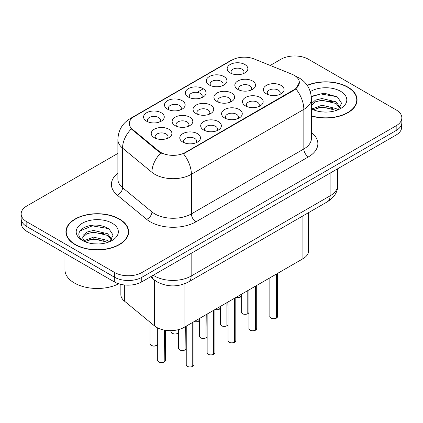 <?xml version="1.0" encoding="UTF-8"?>
<svg xmlns="http://www.w3.org/2000/svg" width="423" height="423" viewBox="0 0 423 423"><rect width="100%" height="100%" fill="white"/><g stroke="black" fill="none" stroke-linecap="round" stroke-linejoin="round"><path stroke-width="0.63" d="M167.508 109.134L167.508 109.134A10.342 5.97 180 0 1 167.508 100.69A10.342 5.97 180 0 1 182.133 100.69A10.342 5.97 180 0 1 182.133 109.134A10.342 5.97 180 0 1 167.508 109.134M180.441 109.927A6.467 3.733 0 0 0 181.287 108.082A6.467 3.733 0 0 0 179.394 105.443A6.467 3.733 0 0 0 172.346 104.634A6.467 3.733 0 0 0 168.359 108.082A6.467 3.733 0 0 0 169.205 109.927M188.409 97.068L188.409 97.068A10.342 5.97 180 0 1 188.409 88.624A10.342 5.97 180 0 1 203.035 88.624A10.342 5.97 180 0 1 203.035 97.068A10.342 5.97 180 0 1 188.409 97.068M201.337 97.861A6.467 3.733 0 0 0 202.183 96.016A6.467 3.733 0 0 0 200.291 93.377A6.467 3.733 0 0 0 193.248 92.568A6.467 3.733 0 0 0 189.255 96.016A6.467 3.733 0 0 0 190.101 97.861M209.306 85.002L209.306 85.002A10.342 5.97 180 0 1 209.306 76.558A10.342 5.97 180 0 1 223.931 76.558A10.342 5.97 180 0 1 223.931 85.002A10.342 5.97 180 0 1 209.306 85.002M222.239 85.795A6.467 3.733 0 0 0 223.085 83.95A6.467 3.733 0 0 0 221.192 81.311A6.467 3.733 0 0 0 214.144 80.502A6.467 3.733 0 0 0 210.157 83.95A6.467 3.733 0 0 0 211.003 85.795M230.207 72.936L230.207 72.936A10.342 5.97 180 0 1 230.207 64.492A10.342 5.97 180 0 1 244.832 64.492A10.342 5.97 180 0 1 244.832 72.936A10.342 5.97 180 0 1 230.207 72.936M243.135 73.729A6.467 3.733 0 0 0 243.981 71.884A6.467 3.733 0 0 0 242.088 69.245A6.467 3.733 0 0 0 235.045 68.436A6.467 3.733 0 0 0 231.053 71.884A6.467 3.733 0 0 0 231.899 73.729M146.612 121.2L146.612 121.2A10.342 5.97 180 0 1 146.612 112.756A10.342 5.97 180 0 1 161.237 112.756A10.342 5.97 180 0 1 161.237 121.2A10.342 5.97 180 0 1 146.612 121.2M159.54 121.993A6.467 3.733 0 0 0 160.386 120.148A6.467 3.733 0 0 0 158.493 117.509A6.467 3.733 0 0 0 151.45 116.7A6.467 3.733 0 0 0 147.458 120.148A6.467 3.733 0 0 0 148.304 121.993M175.159 125.62L175.159 125.62A10.342 5.97 180 0 1 175.159 117.176A10.342 5.97 180 0 1 189.79 117.176A10.342 5.97 180 0 1 189.79 125.62A10.342 5.97 180 0 1 175.159 125.62M188.092 126.414A6.467 3.733 0 0 0 188.938 124.563A6.467 3.733 0 0 0 187.045 121.924A6.467 3.733 0 0 0 180.002 121.115A6.467 3.733 0 0 0 176.01 124.563A6.467 3.733 0 0 0 176.856 126.414M196.061 113.554L196.061 113.554A10.342 5.97 180 0 1 196.061 105.11A10.342 5.97 180 0 1 210.686 105.11A10.342 5.97 180 0 1 210.686 113.554A10.342 5.97 180 0 1 196.061 113.554M208.988 114.347A6.467 3.733 0 0 0 209.84 112.497A6.467 3.733 0 0 0 207.942 109.858A6.467 3.733 0 0 0 200.899 109.049A6.467 3.733 0 0 0 196.906 112.497A6.467 3.733 0 0 0 197.758 114.347M216.957 101.488L216.957 101.488A10.342 5.97 180 0 1 216.957 93.044A10.342 5.97 180 0 1 231.587 93.044A10.342 5.97 180 0 1 231.587 101.488A10.342 5.97 180 0 1 216.957 101.488M229.89 102.281A6.467 3.733 0 0 0 230.736 100.431A6.467 3.733 0 0 0 228.843 97.792A6.467 3.733 0 0 0 221.8 96.983A6.467 3.733 0 0 0 217.808 100.431A6.467 3.733 0 0 0 218.654 102.281M237.858 89.422L237.858 89.422A10.342 5.97 180 0 1 237.858 80.978A10.342 5.97 180 0 1 252.483 80.978A10.342 5.97 180 0 1 252.483 89.422A10.342 5.97 180 0 1 237.858 89.422M250.786 90.215A6.467 3.733 0 0 0 251.632 88.365A6.467 3.733 0 0 0 249.739 85.726A6.467 3.733 0 0 0 242.696 84.917A6.467 3.733 0 0 0 238.704 88.365A6.467 3.733 0 0 0 239.555 90.215M154.263 137.686L154.263 137.686A10.342 5.97 180 0 1 154.263 129.242A10.342 5.97 180 0 1 168.888 129.242A10.342 5.97 180 0 1 168.888 137.686A10.342 5.97 180 0 1 154.263 137.686M167.191 138.474A6.467 3.733 0 0 0 168.042 136.629A6.467 3.733 0 0 0 166.144 133.991A6.467 3.733 0 0 0 159.101 133.182A6.467 3.733 0 0 0 155.109 136.629A6.467 3.733 0 0 0 155.96 138.474M203.712 130.035L203.712 130.035A10.342 5.97 180 0 1 203.712 121.591A10.342 5.97 180 0 1 218.337 121.591A10.342 5.97 180 0 1 218.337 130.035A10.342 5.97 180 0 1 203.712 130.035M216.639 130.829A6.467 3.733 0 0 0 217.491 128.983A6.467 3.733 0 0 0 215.598 126.345A6.467 3.733 0 0 0 208.55 125.536A6.467 3.733 0 0 0 204.563 128.983A6.467 3.733 0 0 0 205.409 130.829M224.608 117.969L224.608 117.969A10.342 5.97 180 0 1 224.608 109.525A10.342 5.97 180 0 1 239.238 109.525A10.342 5.97 180 0 1 239.238 117.969A10.342 5.97 180 0 1 224.608 117.969M237.541 118.763A6.467 3.733 0 0 0 238.387 116.917A6.467 3.733 0 0 0 236.494 114.279A6.467 3.733 0 0 0 229.451 113.47A6.467 3.733 0 0 0 225.459 116.917A6.467 3.733 0 0 0 226.305 118.763M245.509 105.903L245.509 105.903A10.342 5.97 180 0 1 245.509 97.459A10.342 5.97 180 0 1 260.134 97.459A10.342 5.97 180 0 1 260.134 105.903A10.342 5.97 180 0 1 245.509 105.903M258.437 106.696A6.467 3.733 0 0 0 259.288 104.851A6.467 3.733 0 0 0 257.396 102.213A6.467 3.733 0 0 0 250.347 101.404A6.467 3.733 0 0 0 246.355 104.851A6.467 3.733 0 0 0 247.206 106.696M266.405 93.837L266.405 93.837A10.342 5.97 180 0 1 266.405 85.393A10.342 5.97 180 0 1 281.036 85.393A10.342 5.97 180 0 1 281.036 93.837A10.342 5.97 180 0 1 266.405 93.837M279.339 94.63A6.467 3.733 0 0 0 280.185 92.785A6.467 3.733 0 0 0 278.292 90.147A6.467 3.733 0 0 0 271.249 89.338A6.467 3.733 0 0 0 267.257 92.785A6.467 3.733 0 0 0 268.103 94.63M182.81 142.102L182.81 142.102A10.342 5.97 180 0 1 182.81 133.657A10.342 5.97 180 0 1 197.441 133.657A10.342 5.97 180 0 1 197.441 142.102A10.342 5.97 180 0 1 182.81 142.102M195.743 142.895A6.467 3.733 0 0 0 196.589 141.049A6.467 3.733 0 0 0 194.696 138.411A6.467 3.733 0 0 0 187.653 137.602A6.467 3.733 0 0 0 183.661 141.049A6.467 3.733 0 0 0 184.507 142.895M291.907 74.215A17.454 10.078 180 0 1 294.234 75.347A17.454 10.078 180 0 1 299.347 82.469A17.454 10.078 180 0 1 294.234 89.597L185.443 152.407A17.454 10.078 180 0 1 158.805 151.059L132.452 129.327A17.454 10.078 180 0 1 129.295 123.548A17.454 10.078 180 0 1 134.408 116.425L231.915 60.129A17.454 10.078 180 0 1 254.265 58.998L291.907 74.215M308.594 212.621L308.594 250.85A19.395 11.199 180 0 1 302.916 258.765L184.079 327.376A19.395 11.199 180 0 1 154.485 325.879L124.362 301.044A19.395 11.199 180 0 1 120.856 294.62L120.856 284.362M311.407 116.018A31.355 18.099 0 0 0 357.081 99.918A31.355 18.099 0 0 0 347.902 87.117A31.355 18.099 0 0 0 307.193 85.319M119.439 219.019A31.355 18.099 0 0 0 85.272 215.096A31.355 18.099 0 0 0 65.919 231.815A31.355 18.099 0 0 0 75.098 244.616A31.355 18.099 0 0 0 109.266 248.539A31.355 18.099 0 0 0 128.624 231.815A31.355 18.099 0 0 0 119.439 219.019M66.242 233.448A31.355 18.099 0 0 0 66.131 233.93M299.347 82.469L295.926 88.888L294.234 90.115L183.482 153.808A22.625 13.065 60 0 1 191.386 174.308A25.856 14.927 180 0 1 154.818 174.308A25.856 14.927 180 0 1 151.92 172.314L122.554 148.103A25.856 14.927 180 0 1 117.88 139.537L117.88 179.125A25.856 14.927 0 0 0 122.554 187.69L151.92 211.902A25.856 14.927 0 0 0 154.818 213.895A25.856 14.927 0 0 0 191.386 213.895L303.836 148.975A25.856 14.927 0 0 0 311.407 138.421L311.407 98.834A25.856 14.927 180 0 1 303.836 109.388A22.625 13.065 -120 0 0 295.926 88.888M117.88 153.412L26.829 205.98A19.395 11.199 0 0 0 21.15 213.895L21.15 218.649A19.395 11.199 0 0 0 26.829 226.564L114.596 277.234A19.395 11.199 0 0 0 142.022 277.234L396.171 130.501A19.395 11.199 0 0 0 401.85 122.585L401.85 117.837A19.395 11.199 0 0 0 396.171 109.917L308.404 59.246A19.395 11.199 0 0 0 280.978 59.246L270.228 65.454M162.728 153.808L158.805 151.825L131.278 128.904A22.625 15.133 129.5 0 0 122.554 148.103L122.554 187.69A6.467 4.325 -50.5 0 1 117.261 195.109A32.322 18.66 180 0 1 117.88 173.208M21.15 213.895A19.395 11.199 0 0 0 26.829 221.816L114.596 272.486A19.395 11.199 0 0 0 142.022 272.486L396.171 125.753A19.395 11.199 0 0 0 401.85 117.837M128.407 233.93A31.355 18.099 0 0 0 128.301 233.448M356.869 102.028A31.355 18.099 0 0 0 356.758 101.546M21.335 220.182L21.335 223.556A19.395 11.199 0 0 0 27.014 231.471L114.321 281.882A19.395 11.199 0 0 0 141.747 281.882L395.986 135.096A19.395 11.199 0 0 0 401.665 127.175L401.665 124.119M24.497 224.936A19.395 11.199 0 0 0 27.014 226.723L114.321 277.128A19.395 11.199 0 0 0 117.414 278.583M192.719 366.45C190.419 367.19 188.647 367.169 187.41 366.381C186.395 365.498 186.004 364.949 186.247 364.737A3.881 2.242 0 0 0 187.384 366.323A3.881 2.242 0 0 0 192.745 366.387L192.661 366.44A3.749 2.163 180 0 1 187.474 366.376M192.745 366.228L192.983 322.231M192.745 366.387L192.745 322.374M164.166 362.03C161.866 362.77 160.095 362.749 158.858 361.961C157.842 361.078 157.456 360.533 157.694 360.322A3.881 2.242 0 0 0 158.831 361.903A3.881 2.242 0 0 0 164.198 361.972L164.108 362.019A3.749 2.163 180 0 1 158.926 361.956M164.198 361.813L164.436 330.114M164.198 361.972L164.198 330.072M311.407 115.807A31.027 17.914 0 0 0 356.758 99.918A31.027 17.914 0 0 0 347.669 87.249A31.027 17.914 0 0 0 307.315 85.499M322.199 111.915L327.127 112.058M312.534 108.822L321.945 105.232L336.063 108.531L337.771 109.901M313.401 109.726L321.945 106.908L336.37 110.419M311.407 106.871A14.615 8.439 0 0 0 313.533 109.843M311.407 103.82L315.399 100.151L321.945 98.527L336.063 101.827L340.261 107.627M311.407 105.496L315.399 101.827L321.945 100.203L336.063 103.503L339.928 108.061M311.407 108.843A21.076 12.172 0 0 0 340.637 108.521A21.076 12.172 0 0 0 340.637 91.31A21.076 12.172 0 0 0 310.292 91.632M338.273 109.694L341.573 103.212L337.395 96.92L324.118 93.15L311.28 96.359M312.687 109.472L311.407 108.013M311.317 96.745L320.798 93.954L337.11 96.73M316.15 101.499L320.798 100.658L332.446 101.657M316.15 108.203L320.798 107.363L332.446 108.357M75.331 244.483A31.027 17.914 0 0 0 109.145 248.364A31.027 17.914 0 0 0 128.301 231.815A31.027 17.914 0 0 0 119.212 219.151A31.027 17.914 0 0 0 85.393 215.265A31.027 17.914 0 0 0 66.242 231.815A31.027 17.914 0 0 0 75.331 244.483M64.946 253.377L64.946 269.821A32.322 18.66 0 0 0 74.416 283.013A32.322 18.66 0 0 0 118.715 283.78M93.742 243.812L98.665 243.96M84.077 240.719L93.488 237.129L107.601 240.433L109.314 241.803M84.944 241.623L93.488 238.805L107.913 242.321M84.225 241.374L82.712 237.832A14.615 8.439 0 0 0 85.071 241.739M82.712 237.832L83.157 235.278L86.937 232.053L93.488 230.429L107.601 233.729L111.799 239.529M82.749 238.038L83.157 236.954L86.937 233.729L93.488 232.105L107.601 235.405L111.471 239.963M109.811 241.596L113.115 235.114L108.938 228.822C100.928 224.359 92.727 223.883 84.341 227.394C77.462 231.64 77.028 236.108 83.04 240.787L83.114 240.835M112.174 223.212A21.076 12.172 0 0 0 82.363 223.212A21.076 12.172 0 0 0 82.363 240.423A21.076 12.172 0 0 0 112.174 240.423A21.076 12.172 0 0 0 112.174 223.212M79.963 230.932L92.336 225.856L108.653 228.626M87.693 233.401L92.336 232.56L103.984 233.554M87.693 240.105L92.336 239.259L103.984 240.259M213.62 354.384C211.315 355.124 209.544 355.103 208.306 354.315C207.291 353.432 206.905 352.882 207.148 352.671A3.881 2.242 0 0 0 208.28 354.257A3.881 2.242 0 0 0 213.647 354.321L213.557 354.374A3.749 2.163 180 0 1 208.375 354.31M213.647 354.162L213.885 310.165M213.647 354.321L213.647 310.308M234.516 342.318C232.211 343.058 230.445 343.037 229.208 342.249C228.193 341.366 227.801 340.822 228.045 340.605A3.881 2.242 0 0 0 229.181 342.191A3.881 2.242 0 0 0 234.543 342.255L234.458 342.307A3.749 2.163 180 0 1 229.271 342.244M234.543 342.096L234.781 298.104M234.543 342.255L234.543 298.241M255.418 330.252C253.113 330.992 251.341 330.971 250.104 330.183C249.089 329.3 248.703 328.756 248.946 328.539A3.881 2.242 0 0 0 250.078 330.125A3.881 2.242 0 0 0 255.444 330.194L255.355 330.241A3.749 2.163 180 0 1 250.173 330.178M255.444 330.03L255.682 286.038M255.444 330.194L255.444 286.175M276.314 318.186C274.009 318.926 272.243 318.905 271.006 318.117C269.99 317.234 269.599 316.69 269.842 316.473A3.881 2.242 0 0 0 270.979 318.059A3.881 2.242 0 0 0 276.341 318.128L276.256 318.175A3.749 2.163 180 0 1 271.069 318.112M276.341 317.964L276.579 273.972M276.341 318.128L276.341 274.109M185.068 349.964C182.762 350.704 180.996 350.683 179.759 349.895C178.744 349.017 178.353 348.467 178.596 348.256A3.881 2.242 0 0 0 179.733 349.837A3.881 2.242 0 0 0 185.094 349.906L185.004 349.953A3.749 2.163 180 0 1 179.823 349.89M185.094 349.747L185.332 326.651M185.094 349.906L185.094 326.789M205.964 337.898C203.664 338.638 201.893 338.617 200.655 337.829C199.64 336.951 199.254 336.401 199.492 336.19A3.881 2.242 0 0 0 200.629 337.771A3.881 2.242 0 0 0 205.996 337.84L205.906 337.892A3.749 2.163 180 0 1 200.724 337.824M205.996 337.681L206.234 314.585M205.996 337.84L205.996 314.723M226.865 325.832C224.56 326.572 222.794 326.551 221.557 325.763C220.542 324.885 220.15 324.335 220.394 324.124A3.881 2.242 0 0 0 221.53 325.705A3.881 2.242 0 0 0 226.892 325.773L226.802 325.826A3.749 2.163 180 0 1 221.62 325.758M226.892 325.615L227.13 302.519M226.892 325.773L226.892 302.656M247.762 313.766C245.462 314.511 243.69 314.485 242.453 313.697C241.438 312.819 241.052 312.269 241.29 312.058A3.881 2.242 0 0 0 242.427 313.639A3.881 2.242 0 0 0 247.788 313.707L247.704 313.76A3.749 2.163 180 0 1 242.516 313.692M247.788 313.549L248.031 290.453M247.788 313.707L247.788 290.59M185.443 152.407L185.443 152.925M158.805 151.059L158.805 151.825M132.452 129.327L132.452 130.094M294.234 89.597L294.234 90.115M302.916 215.899L302.916 258.765M124.362 284.954L124.362 301.044M154.485 280.089L154.485 325.879M184.079 283.997L184.079 327.376M195.96 221.816A6.467 3.733 60 0 1 191.386 213.895L191.386 174.308L303.836 109.388L303.836 148.975A6.467 3.733 60 0 0 308.404 156.891L195.96 221.816A32.322 18.66 180 0 1 150.25 221.816A32.322 18.66 180 0 1 146.628 219.32L117.261 195.109M311.407 98.834C310.968 89.533 306.887 82.564 299.151 77.922L295.883 76.33A22.625 10.596 112 0 0 295.577 76.214M132.484 117.742A22.625 13.065 -120 0 0 130.136 118.625C122.4 123.273 118.318 130.242 117.88 139.537M130.136 118.625L230.012 60.965A22.625 13.065 60 0 1 231.725 60.235M160.735 153.026A22.625 15.133 129.5 0 0 151.92 172.314L151.92 211.902A6.467 4.325 -50.5 0 1 146.628 219.32M188.684 97.227L189.255 96.899M197.102 92.367L202.76 89.1M311.407 132.499A32.322 18.66 180 0 1 308.404 156.891M142.022 272.486L142.022 277.234M114.596 272.486L114.596 277.234M396.171 125.753L396.171 130.501M26.829 221.816L26.829 226.564M153.269 275.225A25.856 14.927 0 0 0 154.591 276.05A25.856 14.927 0 0 0 191.159 276.05L330.12 195.823A25.856 14.927 0 0 0 337.691 185.263C337.882 191.682 334.466 197.171 327.439 201.739L188.484 281.967A12.928 7.466 60 0 0 191.159 276.05L191.159 253.351M330.12 173.123L330.12 195.823A12.928 7.466 60 0 1 327.439 201.739M151.894 276.018A12.928 8.645 129.5 0 0 154.057 279.746L150.509 276.822M395.986 135.096L395.986 130.607M141.747 281.882L141.747 277.388M114.321 281.882L114.321 277.128M27.014 231.471L27.014 226.723M192.983 366.249A3.881 2.242 0 0 0 194.004 364.737L194.004 321.644M164.436 361.834A3.881 2.242 0 0 0 165.451 360.322L165.451 330.289M157.694 344.37L156.843 345.353L153.94 346.13L151.207 345.48L150.043 343.836A3.881 2.242 0 0 0 151.18 345.422A3.881 2.242 0 0 0 154.982 345.993A3.881 2.242 0 0 0 157.694 344.354M156.621 345.448A3.749 2.163 180 0 1 151.27 345.475M213.885 354.183A3.881 2.242 0 0 0 214.905 352.671L214.905 309.578M234.781 342.117A3.881 2.242 0 0 0 235.801 340.605L235.801 297.512M255.682 330.051A3.881 2.242 0 0 0 256.703 328.539L256.703 285.446M276.579 317.985A3.881 2.242 0 0 0 277.599 316.473L277.599 273.38M172.082 333.356A3.881 2.242 0 0 0 175.878 333.927A3.881 2.242 0 0 0 178.596 332.288L176.682 333.784L174.836 334.064L172.108 333.414L170.945 331.769A3.881 2.242 0 0 0 172.082 333.356M177.517 333.382A3.749 2.163 180 0 1 172.172 333.409M194.004 321.713A3.881 2.242 0 0 0 199.492 320.222M198.419 321.316A3.749 2.163 180 0 1 194.004 321.734M214.905 309.647A3.881 2.242 0 0 0 220.394 308.156M219.315 309.25A3.749 2.163 180 0 1 214.905 309.668M235.801 297.581A3.881 2.242 0 0 0 241.29 296.089L239.376 297.591L235.801 297.633M240.216 297.184A3.749 2.163 180 0 1 235.801 297.602M185.332 349.768A3.881 2.242 0 0 0 186.247 348.774M206.234 337.702A3.881 2.242 0 0 0 207.148 336.708M227.13 325.636A3.881 2.242 0 0 0 228.045 324.642L227.103 325.694M248.031 313.57A3.881 2.242 0 0 0 248.946 312.576M230.012 60.965L234.162 59.035M295.883 76.33L295.545 76.193M188.484 281.967C178.078 287.196 167.672 287.196 157.266 281.967L154.057 279.746M337.691 185.263L337.691 168.751M186.247 364.737L186.247 326.122M194.004 364.737L192.957 366.307M157.694 360.322L157.694 327.931M165.451 360.322L164.41 361.892M150.043 343.836L150.043 322.22M356.758 102.509L356.758 99.918M128.301 234.411L128.301 231.815M66.242 234.411L66.242 231.815M207.148 352.671L207.148 314.056M214.905 352.671L213.858 354.241M228.045 340.605L228.045 301.99M235.801 340.605L234.754 342.175M248.946 328.539L248.946 289.924M256.703 328.539L255.656 330.114M269.842 316.473L269.842 277.858M277.599 316.473L276.552 318.048M170.945 331.769L170.945 330.649M199.492 320.237L197.578 321.718L194.004 321.766M220.394 308.171L218.48 309.657L214.905 309.699M178.596 348.256L178.596 329.596M186.247 348.79L185.306 349.826M199.492 336.19L199.492 318.477M207.148 336.724L206.207 337.76M220.394 324.124L220.394 306.411M241.29 312.058L241.29 294.345M248.946 312.592L248.005 313.628"/></g></svg>
